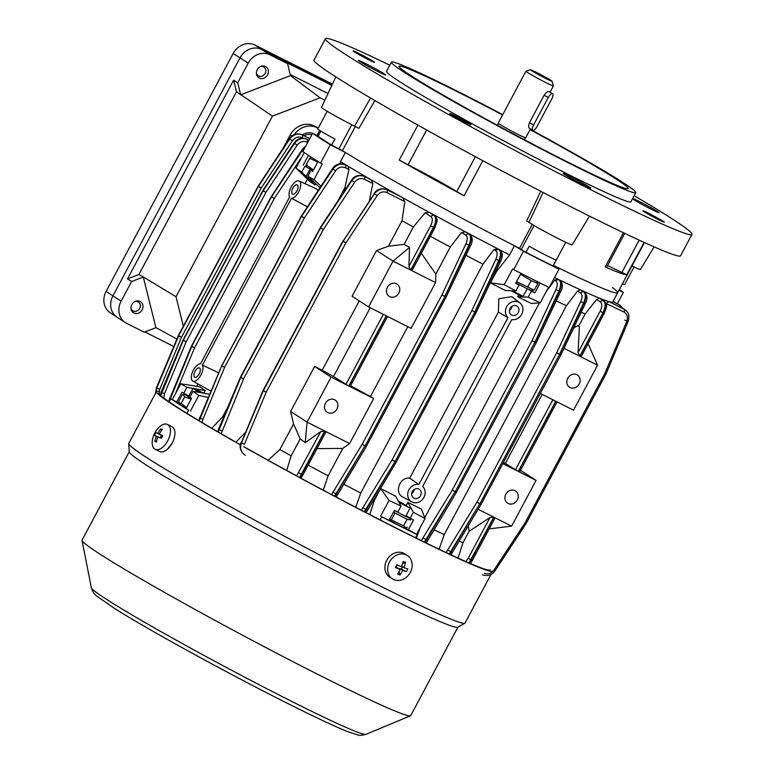 <?xml version="1.0" encoding="UTF-8"?>
<svg xmlns="http://www.w3.org/2000/svg" width="774" height="774" viewBox="0 0 774 774"><rect width="100%" height="100%" fill="white"/><g stroke="black" fill="none" stroke-linecap="round" stroke-linejoin="round"><path stroke-width="1.16" d="M243.781 446.637A187.85 8.398 28.1 0 0 412.31 536.159A187.85 8.398 28.1 0 0 490.3 569.838M167.542 449.152L172.409 442.689M159.115 391.499A190.617 8.524 28.1 0 0 156.445 391.576L128.755 443.454A190.617 8.524 28.1 0 0 128.707 443.696A190.617 8.524 28.1 0 0 215.598 498.388A190.617 8.524 28.1 0 0 385.907 588.84A190.617 8.524 28.1 0 0 464.864 623.196A190.617 8.524 28.1 0 0 465.048 623.022L490.968 574.472M156.445 391.576A190.617 8.524 28.1 0 0 240.404 444.886M243.771 446.782A190.617 8.524 28.1 0 0 413.606 536.962A190.617 8.524 28.1 0 0 492.748 571.144M128.707 443.696L129.268 451.832A186.292 8.33 28.1 0 0 214.185 505.287A186.292 8.33 28.1 0 0 380.624 593.677A186.292 8.33 28.1 0 0 457.792 627.25L464.864 623.196M129.258 451.697L82.063 540.088A186.292 8.33 28.1 0 0 82.025 540.416A186.292 8.33 28.1 0 0 167.552 594.122A186.292 8.33 28.1 0 0 333.381 682.165A186.292 8.33 28.1 0 0 410.472 715.786A186.292 8.33 28.1 0 0 410.723 715.573L457.918 627.182M158.893 392.882A187.85 8.398 28.1 0 0 240.433 444.74M130.932 307.965A5.195 4.586 122.9 0 0 131.628 309.59A5.195 4.586 122.9 0 0 138.246 310.181A5.195 4.586 122.9 0 0 139.572 303.108A5.195 4.586 122.9 0 0 135.16 301.434M389.196 520.147A10.817 0.484 28.1 0 0 400.884 526.33A10.817 0.484 28.1 0 0 404.038 527.655L405.866 527.597L403.612 525.827L389.709 519.18M407.492 527.22L405.866 527.597M394.411 510.385A10.817 0.484 28.1 0 0 406.098 516.568A10.817 0.484 28.1 0 0 409.291 517.825A10.817 0.484 28.1 0 0 406.04 515.707M393.792 511.537L395.011 512.998L407.105 519.296L410.626 519.964L409.291 517.825M395.011 512.998L391.518 519.528M407.105 519.296L403.612 525.827M406.776 505.828L398.833 501.291L406.776 505.828M409.814 507.154L410.094 508.102L399.026 502.403M332.443 84.105L254.985 45.076A17.309 15.277 122.9 0 0 233.177 53.445L106.086 291.459A17.309 15.277 122.9 0 0 110.343 312.87L117.174 317.301A17.309 15.277 -57.1 0 1 112.927 295.881L240.008 57.866A17.309 15.277 -57.1 0 1 261.815 49.497L332.065 84.898L261.815 49.497L254.985 45.076M118.441 318.017A17.309 15.277 -57.1 0 1 117.174 317.301A17.309 15.277 -57.1 0 1 112.927 295.881L240.008 57.866A17.309 15.277 -57.1 0 1 261.815 49.497L270.02 54.809A17.309 15.277 122.9 0 0 248.202 63.178L237.715 82.828L233.613 80.167L236.486 91.709L138.875 274.528L127.507 278.882L233.613 80.167M195.077 371.278A5.195 2.428 -63.3 0 0 194.787 377.238A5.195 2.428 -63.3 0 0 199.179 373.929A5.195 2.428 -63.3 0 0 199.469 367.969A5.195 2.428 -63.3 0 0 195.077 371.278M292.833 188.188A5.195 2.428 -63.3 0 0 292.553 194.158A5.195 2.428 -63.3 0 0 296.935 190.849A5.195 2.428 -63.3 0 0 297.226 184.88A5.195 2.428 -63.3 0 0 292.833 188.188M412.329 491.529A5.195 4.586 122.9 0 0 413.606 497.953A5.195 4.586 122.9 0 0 420.524 495.66A5.195 4.586 122.9 0 0 419.247 489.236A5.195 4.586 122.9 0 0 412.329 491.529M411.71 493.396A5.195 4.586 122.9 0 0 413.693 491.238A5.195 4.586 122.9 0 0 414.313 489.381M510.085 308.449A5.195 4.586 122.9 0 0 511.362 314.873A5.195 4.586 122.9 0 0 518.29 312.58A5.195 4.586 122.9 0 0 517.013 306.156A5.195 4.586 122.9 0 0 510.085 308.449M509.466 310.306A5.195 4.586 122.9 0 0 511.45 308.158A5.195 4.586 122.9 0 0 512.069 306.291M307.423 206.813L291.508 198.25A9.52 4.46 -63.3 0 0 299.325 190.559A9.52 4.46 -63.3 0 0 299.093 180.981A9.52 4.46 -63.3 0 0 291.566 186.311A9.52 4.46 -63.3 0 0 289.592 197.012L200.505 363.867A9.52 4.46 -63.3 0 0 192.823 371.268A9.52 4.46 -63.3 0 0 192.649 380.992A9.52 4.46 -63.3 0 0 192.774 381.069A9.52 4.46 -63.3 0 0 200.36 375.961A9.52 4.46 -63.3 0 0 202.42 365.105L218.462 372.768M209.367 390.27L210.915 390.647M411.952 501.987A9.52 8.408 122.9 0 0 423.31 498.427A9.52 8.408 122.9 0 0 422.672 486.449L511.769 319.594A9.52 8.408 122.9 0 0 521.908 313.886A9.52 8.408 122.9 0 0 519.809 302.837A9.52 8.408 122.9 0 0 507.763 305.062A9.52 8.408 122.9 0 0 507.938 317.669L418.85 484.514A9.52 8.408 122.9 0 0 408.449 490.784A9.52 8.408 122.9 0 0 411.729 501.871A9.52 8.408 122.9 0 0 411.952 501.987M567.729 378.225A7.276 6.415 122.9 0 0 569.519 387.223A7.276 6.415 122.9 0 0 579.204 384.01A7.276 6.415 122.9 0 0 577.423 375.013A7.276 6.415 122.9 0 0 567.729 378.225M505.819 494.18A7.276 6.415 122.9 0 0 507.599 503.168A7.276 6.415 122.9 0 0 517.293 499.956A7.276 6.415 122.9 0 0 515.503 490.968A7.276 6.415 122.9 0 0 505.819 494.18M325.448 403.293A7.276 6.415 122.9 0 0 327.238 412.29A7.276 6.415 122.9 0 0 336.932 409.078A7.276 6.415 122.9 0 0 335.142 400.081A7.276 6.415 122.9 0 0 325.448 403.293M387.358 287.348A7.276 6.415 122.9 0 0 389.148 296.336A7.276 6.415 122.9 0 0 398.842 293.123A7.276 6.415 122.9 0 0 397.052 284.135A7.276 6.415 122.9 0 0 387.358 287.348M617.284 303.766L623.351 292.408A186.979 8.359 28.1 0 0 619.297 289.66M317.998 190.704L316.508 188.914L299.093 180.981M179.645 403.767L170.841 398.745A186.979 8.359 28.1 0 0 178.649 403.951A186.979 8.359 28.1 0 0 188.604 410.249L186.95 413.355M304.056 135.76A10.391 9.172 -57.1 0 1 311.758 134.84M469.179 563.017L471.153 559.97L472.334 560.492L494.557 518.861L493.957 517.245L511.633 526.146L536.072 480.383L518.396 471.472L519.586 471.995L557.028 401.87M579.91 356.282L603.12 312.802L604.301 313.325L581.719 355.624L579.91 356.282L597.576 365.183L573.544 410.201L555.877 401.29L518.396 471.472M573.669 328.002L577.656 325.699A163.604 7.314 28.1 0 0 578.652 326.106L579.387 326.58L578.072 352.538L579.774 356.214L564.014 348.271M542.187 394.401L505.335 463.423L518.261 471.405L555.742 401.222L540.291 393.444M518.261 471.405L502.81 463.626M478.139 509.273L493.822 517.177L489.942 517.593L469.857 530.78L468.996 530.354L468.299 525.788M505.335 463.423A163.604 7.314 -151.9 0 1 503.352 462.61M578.072 352.538L600.16 311.177C602.201 306.804 602.317 303.747 600.498 301.995L596.638 299.538L585.173 313.905L578.652 326.106M585.173 313.905A163.604 7.314 -151.9 0 1 581.168 312.251M407.782 326.676L370.485 396.52A163.604 7.314 -151.9 0 1 350.535 385.791M333.526 376.512A163.604 7.314 -151.9 0 1 322.187 370.262L314.631 366.441L331.108 377.102L348.784 386.013L333.526 376.512L370.233 307.752M359.242 300.873L322.187 370.262M299.761 477.548L301.667 474.568L302.847 475.091L325.438 432.792L324.887 431.089L349.625 443.56L373.658 398.542L348.919 386.081L350.1 386.603L387.542 316.479M349.625 443.56L342.766 448.427L328.128 475.855A163.604 7.314 -151.9 0 1 308.168 465.126M342.766 448.427L317.001 448.601M290.598 411.449L307.075 422.12L324.751 431.021L320.765 431.602L305.275 442.622L300.206 438.897L291.159 455.847A163.604 7.314 -151.9 0 1 279.83 449.597L293.539 423.91L290.598 411.449L314.631 366.441M300.206 438.897L293.539 423.91M291.159 455.847L286.709 470.447M304.25 152.565L295.968 168.055L309.416 181.048A163.604 7.314 28.1 0 0 315.066 184.918L309.697 179.791M320.987 186.157L313.963 179.703L322.352 163.991L320.581 163.082A186.979 8.359 28.1 0 1 302.818 151.578L312.59 133.273A186.979 8.359 28.1 0 0 330.353 144.777L345.378 152.488L340.492 161.64L340.028 163.798M318.24 136.06L312.59 133.273M320.581 163.082L330.353 144.777M312.87 171.141L311.061 170.232L307.888 176.172L313.963 179.703M319.962 187.705L307.888 176.172M295.968 168.055L301.734 172.186L304.908 166.246L307.462 167.532M301.734 172.186L306.165 176.424M315.734 183.67L315.066 184.918M318.017 161.485L312.764 171.335L311.061 170.232M304.908 166.246L306.756 166.932M303.205 165.143L308.429 155.361M523.456 251.308L513.675 269.623L512.62 268.965L504.222 284.677L490.464 282.887L496.656 271.297L509.592 254.936L514.478 245.784L523.456 251.308A186.979 8.359 28.1 0 0 558.983 269.207L553.903 265.646A169.67 7.585 -151.9 0 0 617.642 292.756L612.756 301.908A169.67 7.585 -151.9 0 1 612.698 301.986A169.67 7.585 -151.9 0 1 609.361 301.725L609.39 301.734A169.67 7.585 -151.9 0 1 608.935 301.608A169.67 7.585 -151.9 0 1 599.976 298.387L604.301 301.202A2.428 2.177 -56.7 0 0 604.107 301.096L599.976 298.387A169.67 7.585 -151.9 0 1 599.269 298.096A169.67 7.585 -151.9 0 1 581.429 290.289L584.776 292.475A2.428 2.177 123.3 0 0 584.593 292.369L581.429 290.289A169.67 7.585 -151.9 0 1 580.452 289.834A169.67 7.585 -151.9 0 1 558.915 279.637L560.212 280.478A2.428 2.187 123.4 0 0 560.018 280.362L558.915 279.637A169.67 7.585 -151.9 0 1 557.822 279.104A169.67 7.585 -151.9 0 1 554.552 277.508M548.553 287.193L540.213 302.808L531.264 303.447A163.604 7.314 28.1 0 1 517.748 296.742L528.207 297.139L540.213 302.808M513.675 269.623A186.979 8.359 28.1 0 0 549.201 287.522L558.983 269.207M528.526 289.35L531.38 291.198L528.207 297.139M518.677 295.01L517.748 296.742M504.222 284.677L515.91 290.947L519.083 285.006L515.861 282.916M515.91 290.947L505.451 290.55A163.604 7.314 28.1 0 1 490.464 282.887M519.083 285.006L515.668 283.284L520.979 273.348M530.645 290.231L534.795 292.92L531.38 291.198M540.097 282.994L534.795 292.92M319.091 134.453A169.67 7.585 -151.9 0 1 318.308 132.925A169.67 7.585 28.1 0 0 319.091 134.453M496.656 271.297A163.604 7.314 -151.9 0 1 495.96 270.939M509.592 254.936A169.67 7.585 -151.9 0 1 498.969 249.451L500.13 250.205A2.428 2.187 123.5 0 0 499.936 250.089L498.969 249.451A169.67 7.585 -151.9 0 1 497.595 248.735A169.67 7.585 -151.9 0 1 467.012 232.674A169.67 7.585 -151.9 0 1 465.416 231.832A169.67 7.585 -151.9 0 1 431.108 213.363A169.67 7.585 -151.9 0 1 429.425 212.444A169.67 7.585 -151.9 0 1 402.577 197.631A169.67 7.585 -151.9 0 1 400.816 196.654A169.67 7.585 -151.9 0 1 371.394 179.955A169.67 7.585 -151.9 0 1 370.146 179.239A169.67 7.585 -151.9 0 1 348.068 166.236A169.67 7.585 -151.9 0 1 347.168 165.694A169.67 7.585 -151.9 0 1 340.492 161.64M514.478 245.784A169.67 7.585 -151.9 0 1 345.378 152.488M209.406 394.208L193.007 391.315L189.833 397.256L191.546 398.358L186.166 408.43L188.604 410.249M170.841 398.745L169.167 401.89M307.433 179.133L305.004 183.67M198.047 383.991L196.828 386.274M203.843 393.231L205.255 390.58A163.604 7.314 -151.9 0 1 199.605 386.71L180.777 383.788L186.863 387.329L193.123 388.442M404.531 527.636L417.234 534.679A186.979 8.359 28.1 0 1 381.708 516.78L389.07 520.37L394.45 510.308L397.865 512.03L401.038 506.09L395.64 496.211A163.604 7.314 -151.9 0 1 380.653 488.558L374.461 500.149A163.604 7.314 -151.9 0 1 373.832 499.83M417.234 534.679L415.58 537.775M381.708 516.78L380.053 519.867M406.495 505.103L407.937 502.413L413.335 512.282L410.162 518.222L406.098 515.59M413.335 512.282L425.023 518.541L421.453 509.108A163.604 7.314 -151.9 0 1 407.937 502.413M539.488 302.866L424.733 517.787M519.809 302.837L511.72 296.694L498.872 298.687L498.35 312.125L409.698 478.148C399.577 476.532 393.869 493.212 403.051 497.121M420.127 527.713L416.383 538.172M374.461 500.149L369.749 514.565M618.977 290.25L623.351 292.408M626.795 321.394L628.024 321.694L606.129 373.687L604.9 373.387L626.795 321.394C628.178 317.214 627.24 314.089 623.96 312.009L606.032 303.505M606.381 303.176L608.935 301.608L624.86 309.658L609.361 301.725L623.747 309A2.428 1.074 -63.2 0 0 623.699 308.981M554.687 280.227L557.822 279.104L558.973 279.84C561.16 281.833 561.15 285.49 558.934 290.801L534.96 342.089L532.019 340.763L555.993 289.476C557.686 285.403 557.677 282.587 555.964 281.039L554.687 280.227L546.173 291.643M493.967 249.547L497.595 248.735L498.882 249.557C501.059 251.56 501.049 255.207 498.833 260.519L474.839 311.796L471.898 310.471L495.892 259.193C497.576 255.11 497.576 252.305 495.873 250.757L493.967 249.547L482.957 264.205A163.604 7.314 -151.9 0 1 465.987 255.314M467.012 232.674L470.05 234.667A2.428 2.177 123.4 0 0 469.857 234.551L467.012 232.674M482.957 264.205L360.761 493.057A163.604 7.314 -151.9 0 1 343.869 484.205M360.761 493.057L355.721 507.289M577.539 291.101L580.452 289.834L583.731 291.933C585.899 293.917 585.87 297.564 583.654 302.876L559.641 354.144L556.69 352.809L580.703 301.541C582.396 297.468 582.406 294.662 580.713 293.123L577.539 291.101L566.452 305.711A163.604 7.314 -151.9 0 1 556.206 300.922M566.452 305.711L444.257 534.563A163.604 7.314 -151.9 0 1 434.108 529.822M444.257 534.563L439.139 549.24M345.359 167.716A2.428 1.045 -63.1 0 0 345.62 164.997L345.098 164.659A2.428 1.219 -63.4 0 0 345.04 164.63L345.098 164.659C340.367 162.859 336.235 164.252 332.694 168.838L301.347 216.062L332.452 168.684L332.965 169.013C336.535 164.446 340.753 163.111 345.62 164.997L348.068 166.236L348.958 169.535L345.359 167.716C341.615 166.255 338.364 167.271 335.626 170.773L304.337 218.016L301.667 216.256L332.965 169.013L335.626 170.773M345.92 188.653A163.604 7.314 -151.9 0 1 344.817 187.985L348.958 169.535M364.302 179.21A2.428 1.064 116.8 0 0 364.544 176.491L364.119 176.211A2.428 1.209 -63.4 0 0 364.061 176.182L364.119 176.211C359.378 174.402 355.237 175.795 351.696 180.371L320.33 227.585L351.454 180.226L351.918 180.516C355.479 175.95 359.687 174.605 364.544 176.491L371.394 179.955L372.826 183.525L364.302 179.21C360.568 177.759 357.327 178.784 354.598 182.287L323.319 229.549L243.597 378.844L221.19 433.73M344.817 187.985L338.141 200.476M227.866 407.018L222.612 416.847A163.604 7.314 -151.9 0 0 223.502 417.37M211.815 428.274L222.612 416.847M461.527 232.471L465.416 231.832L469.005 234.125C471.153 236.109 471.124 239.747 468.899 245.058L444.866 296.316L441.915 294.981L465.948 243.723C467.641 239.65 467.651 236.844 465.987 235.315L461.527 232.471L450.323 247.003A163.604 7.314 -151.9 0 1 430.373 236.273M431.108 213.363L434.891 215.84A2.428 2.187 -56.6 0 0 434.688 215.733L431.108 213.363M421.308 253.243L435.83 274.131L435.569 282.587L410.83 270.126L412.6 269.555L434.824 227.933C437.242 220.135 438.558 220.764 434.891 215.84M450.323 247.003L435.83 274.131M328.128 475.855L323.251 490.165M596.638 299.538L599.269 298.096L603.517 300.796C605.829 303.06 605.655 307.036 602.985 312.735L579.774 356.214M469.47 530.587L462.968 542.758A163.604 7.314 -151.9 0 1 459.137 541.171M462.968 542.758L458.034 558.073M386.836 192.523A2.428 1.084 116.8 0 0 387.068 189.794L386.748 189.591A2.428 1.19 -63.3 0 0 386.7 189.562L400.816 196.654L386.748 189.591C381.998 187.772 377.847 189.156 374.306 193.732L343.163 241.082L374.461 193.829C378.022 189.262 382.23 187.918 387.068 189.794L402.577 197.631L404.821 201.617L386.836 192.523C383.12 191.081 379.889 192.107 377.161 195.609L345.901 242.891L266.188 392.186L244.4 444.247L241.469 442.912L263.257 390.851L266.188 392.186L263.363 390.618L343.076 241.324L263.363 390.618A2.428 2.138 122.9 0 0 263.257 390.851L241.469 442.912C239.679 448.378 240.956 452.49 245.319 455.257M369.392 200.679L372.826 183.525M402.025 220.735L388.413 246.248L404.086 244.352L409.523 247.38L408.924 266.498L430.663 225.776C432.714 221.403 432.85 218.355 431.079 216.623L425.09 212.792L413.355 226.995A163.604 7.314 -151.9 0 1 402.025 220.735L404.821 201.617M425.09 212.792L429.425 212.444L434.098 215.433C436.381 217.668 436.178 221.645 433.508 227.333L410.694 270.058L393.028 261.157L368.588 306.92L386.255 315.831L348.784 386.013M413.355 226.995L404.086 244.352M235.886 442.157L245.281 432.666M268.143 460.249L279.83 449.597M612.544 287.599A169.67 7.585 -151.9 0 1 617.642 292.756L644.442 242.562M348.919 386.081L386.39 315.898L411.129 328.36L435.569 282.587M305.275 442.622L307.075 422.12L331.108 377.102M409.523 247.38L393.028 261.157L376.541 250.486L352.102 296.258L368.588 306.92M376.541 250.486L388.413 246.248M373.658 398.542L370.485 396.52M324.751 431.021L299.606 477.461M493.822 517.177L469.005 562.95M449.704 554.232L479.687 503.884L449.23 554.02M424.955 542.39L455.006 491.829L424.384 542.11M364.893 512.059L395.04 461.614L364.322 511.759M334.978 496.386L364.912 446.056L334.523 496.144M320.33 227.585A2.428 2.428 0 0 0 320.223 227.779L240.501 377.073A2.428 2.428 0 0 0 240.414 377.267L217.978 431.873M218.21 432.008L240.685 377.519L243.597 378.844L240.791 377.286L320.504 227.991L240.791 377.286A2.428 2.138 122.9 0 0 240.685 377.519L240.617 377.48A2.428 2.138 122.9 0 1 240.733 377.248L240.501 377.073M199.218 420.814L221.635 365.947L198.928 420.64M168.606 401.503L191.372 346.288L168.819 401.648M169.109 401.851L191.662 346.539L194.555 347.855L175.185 394.276M160.75 395.533L183.303 340.367L160.518 395.33M155.593 393.192L156.396 387.764L178.291 335.771L156.609 387.968L155.738 392.911M155.903 392.602L156.774 388.074L178.552 336.003L181.474 337.338L159.696 389.399L159.115 393.773M410.83 270.126L433.643 227.411C436.343 221.722 436.691 217.833 434.688 215.733L434.098 215.433A2.428 2.099 122.6 0 0 431.079 216.623M600.16 311.177L603.12 312.802C605.819 307.123 606.148 303.214 604.107 301.096L603.517 300.796A2.428 2.09 122.5 0 0 600.498 301.995M303.021 138.14L302.141 137.695A2.428 1.074 116.8 0 0 302.373 134.957L302.063 134.763A2.428 1.18 -63.3 0 0 302.015 134.734L309.745 138.614L302.063 134.763C297.303 132.935 293.153 134.318 289.611 138.894L258.458 186.234L289.766 138.991C293.327 134.424 297.535 133.08 302.373 134.957L309.716 138.672M307.694 142.455L306.93 142.077C303.195 140.616 299.954 141.642 297.216 145.135L265.927 192.397L263.257 190.627L294.546 143.374C298.106 138.807 302.324 137.462 307.181 139.349L308.884 140.22M306.93 142.077A2.428 1.055 -63.1 0 0 307.181 139.349L306.756 139.078A2.428 1.2 -63.4 0 0 306.697 139.049L306.756 139.078C302.015 137.269 297.874 138.652 294.323 143.229L262.957 190.433A2.428 2.428 0 0 0 262.841 190.627L183.128 339.921A2.428 2.428 0 0 0 183.032 340.115L183.245 340.328A2.428 2.138 -57.1 0 1 183.351 340.096L263.131 190.839L183.128 339.921M305.672 146.247L302.653 149.382L271.539 196.751L302.915 149.556L305.295 146.944M331.543 494.576L362.203 444.276L365.038 445.834A2.428 1.132 -63.3 0 1 364.912 446.056L362.203 444.276L441.915 294.981L444.76 296.548A2.428 1.132 -63.3 0 0 444.866 296.316L444.992 296.384A2.428 1.132 -63.3 0 1 444.886 296.606L365.164 445.901L444.886 296.606L446.066 297.129A2.428 2.428 0 0 0 446.114 297.032L444.992 296.384L469.344 245.281C471.598 239.988 471.772 236.418 469.857 234.551L469.005 234.125A2.428 2.099 122.6 0 0 465.987 235.315M361.323 510.201L392.176 459.766L395.011 461.323A2.428 1.132 -63.3 0 1 394.885 461.536L392.176 459.766L471.898 310.471L474.723 312.028A2.428 1.132 -63.3 0 0 474.839 311.796L474.994 311.874A2.428 1.132 -63.3 0 1 474.878 312.106L395.166 461.401L474.878 312.106L476.058 312.628A2.428 2.428 0 0 0 476.107 312.532L474.994 311.874L499.365 260.79C501.639 255.507 501.823 251.937 499.936 250.089L498.882 249.557A2.428 2.09 122.5 0 0 495.873 250.757M560.212 280.478C562.95 283.516 563.075 287.27 560.589 291.73L536.227 342.814L535.105 342.166L559.476 291.072C561.74 285.79 561.924 282.22 560.018 280.362L558.973 279.84A2.428 2.09 122.5 0 0 555.964 281.039M584.776 292.475C587.543 295.562 587.689 299.315 585.212 303.747L560.889 354.86L559.766 354.211L584.089 303.098C586.353 297.816 586.518 294.236 584.593 292.369L583.731 291.933A2.428 2.099 122.5 0 0 580.713 293.123M624.705 309.561L623.747 309A2.428 1.074 -63.2 0 1 623.796 309.029L624.105 309.232A2.428 1.18 116.7 0 1 623.96 312.009M619.964 305.217L612.931 301.57M612.892 301.647L619.761 305.072M409.698 478.148L418.85 484.514M507.938 317.669L498.35 312.125M291.508 198.25L202.42 365.105M425.023 518.541L416.635 534.263M380.644 516.132L389.032 500.41L380.653 488.558M410.162 518.222L413.577 519.944L408.198 530.016M389.032 500.41L401.038 506.09M208.071 397.391L198.773 395.437L190.385 411.158M172.389 399.51L180.777 383.788M188.962 395.93L183.69 393.269L186.863 387.329M195.454 388.848L205.255 390.58M176.607 402.238L181.977 392.166L183.69 393.269M193.007 391.315L198.773 395.437M408.924 266.498L410.694 270.058M446.066 297.129L366.344 446.424L365.164 445.901A2.428 1.132 -63.3 0 1 365.038 446.124L366.266 446.414M476.058 312.628L396.346 461.923L395.166 461.401A2.428 1.132 -63.3 0 1 395.04 461.614L396.269 461.914M421.317 540.6L452.297 490.058L455.122 491.616A2.428 1.132 -63.3 0 1 455.006 491.829L452.297 490.058L532.019 340.763L534.844 342.321A2.428 1.132 -63.3 0 0 534.96 342.089L535.105 342.166A2.428 1.132 -63.3 0 1 534.998 342.398L536.179 342.921L456.457 492.216L455.276 491.693L534.844 342.321L455.276 491.693A2.428 1.132 -63.3 0 1 455.151 491.906L456.389 492.196M446.143 552.568L476.978 502.103L479.812 503.671A2.428 1.132 -63.3 0 1 479.687 503.884L476.978 502.103L556.69 352.809L559.525 354.376A2.428 1.132 -63.3 0 0 559.641 354.144L559.766 354.211A2.428 1.132 -63.3 0 1 559.65 354.434L560.831 354.956L481.118 504.251L479.938 503.729L559.525 354.376L479.938 503.729A2.428 1.132 -63.3 0 1 479.812 503.951L481.041 504.242M484.495 573.205C488.133 574.598 491.316 573.534 494.035 570.022L525.188 522.682L526.214 523.369A2.428 2.428 0 0 0 526.32 523.185L525.188 522.682L604.9 373.387L606.042 373.89L526.32 523.185M320.223 227.779L320.446 227.953A2.428 2.138 122.9 0 1 320.571 227.74L323.319 229.549L320.504 227.991A2.428 2.138 122.9 0 1 320.639 227.779L351.918 180.516L354.598 182.287M262.996 390.618L263.208 390.822A2.428 2.138 122.9 0 1 263.315 390.589L263.092 390.415A2.428 2.428 0 0 0 262.996 390.618L241.304 442.805M342.921 240.927A2.428 2.428 0 0 0 342.805 241.12L343.027 241.294A2.428 2.138 122.9 0 1 343.163 241.082L345.901 242.891L343.076 241.324A2.428 2.138 122.9 0 1 343.211 241.111L374.461 193.829L377.161 195.609M301.347 216.062A2.428 2.428 0 0 0 301.241 216.246L301.463 216.43A2.428 2.138 -57.1 0 1 301.589 216.207L301.667 216.256A2.428 2.138 -57.1 0 0 301.541 216.478L304.337 218.016L224.615 367.311L221.828 365.773L301.463 216.43L221.828 365.773A2.428 2.138 -57.1 0 0 221.712 365.996L224.615 367.311L202.875 419.402L202.217 422.604M301.241 216.246L221.751 365.725A2.428 2.138 -57.1 0 0 221.635 365.947L198.715 420.514M271.539 196.751L271.297 196.596A2.428 2.428 0 0 0 271.181 196.79L191.691 346.259L271.413 196.964A2.428 2.138 122.9 0 1 271.539 196.751M302.17 156.454L274.277 198.56L271.481 197.022A2.428 2.138 122.9 0 1 271.616 196.799L274.277 198.56L194.555 347.855L191.768 346.307A2.428 2.138 122.9 0 0 191.662 346.539L191.584 346.491A2.428 2.138 122.9 0 1 191.691 346.259L191.468 346.084A2.428 2.428 0 0 0 191.372 346.288M262.841 190.627L263.063 190.801A2.428 2.138 -57.1 0 1 263.199 190.588L263.257 190.627A2.428 2.138 -57.1 0 0 263.131 190.839L265.927 192.397L186.215 341.682L183.409 340.134A2.428 2.138 -57.1 0 0 183.303 340.367L186.215 341.682L164.456 393.773L163.875 398.088M258.458 186.234L258.216 186.089A2.428 2.428 0 0 0 258.1 186.273L178.61 335.752L258.322 186.457A2.428 2.138 122.9 0 1 258.458 186.234M302.141 137.695C298.416 136.243 295.194 137.269 292.456 140.771L261.196 188.043L258.371 186.486A2.428 2.138 122.9 0 1 258.506 186.263L261.196 188.043L181.474 337.338L178.659 335.781A2.428 2.138 122.9 0 0 178.552 336.003L178.504 335.974A2.428 2.138 122.9 0 1 178.61 335.752L178.388 335.568A2.428 2.428 0 0 0 178.291 335.771M520.496 470.292L536.072 480.383M577.656 325.699L579.387 326.58M489.226 528.855L511.633 526.146M597.576 365.183L588.046 343.762M515.948 282.752A10.817 0.484 28.1 0 0 525.565 287.909A10.817 0.484 28.1 0 0 530.8 290.26L534.079 290.153L516.597 281.649M520.438 274.344L531.167 280.565L537.978 283.603L534.079 290.153M537.978 283.603L536.537 281.204M531.167 280.565L527.684 287.106M305.972 165.675L306.814 167.02A10.817 0.484 28.1 0 0 307.8 167.764A10.817 0.484 28.1 0 0 313.044 170.822M313.489 169.98L306.165 164.881L306.901 164.572M310.393 158.031L309.648 158.351L317.727 162.037M309.648 158.351L306.165 164.881M359.001 53.503A12.123 0.542 28.1 0 0 353.089 50.891A12.123 0.542 28.1 0 0 368.559 59.695A12.123 0.542 28.1 0 0 374.471 62.307A12.123 0.542 28.1 0 0 359.001 53.503M455.605 116.052A12.123 0.542 28.1 0 0 449.704 113.439A12.123 0.542 28.1 0 0 465.174 122.244A12.123 0.542 28.1 0 0 471.085 124.856A12.123 0.542 28.1 0 0 455.605 116.052M365.918 63.729A15.586 0.697 28.1 0 0 358.323 60.372A15.586 0.697 28.1 0 0 378.215 71.692A15.586 0.697 28.1 0 0 385.81 75.049A15.586 0.697 28.1 0 0 365.918 63.729M648.844 213.421A12.123 0.542 28.1 0 0 642.942 210.809A12.123 0.542 28.1 0 0 658.413 219.613A12.123 0.542 28.1 0 0 664.324 222.225A12.123 0.542 28.1 0 0 648.844 213.421M570.873 176.801A15.586 0.697 28.1 0 0 563.279 173.444A15.586 0.697 28.1 0 0 583.17 184.763A15.586 0.697 28.1 0 0 590.765 188.121A15.586 0.697 28.1 0 0 570.873 176.801M632.474 198.821A15.586 0.697 28.1 0 0 651.495 209.386A15.586 0.697 28.1 0 0 659.09 212.744A15.586 0.697 28.1 0 0 639.198 201.424A15.586 0.697 28.1 0 0 632.716 198.367M502.568 114.978A129.848 5.805 28.1 0 0 462.359 94.225A129.848 5.805 28.1 0 0 399.055 66.245A129.848 5.805 28.1 0 0 564.827 160.576A129.848 5.805 28.1 0 0 628.14 188.556A129.848 5.805 28.1 0 0 530.055 129.655M502.752 114.629A138.507 6.192 28.1 0 0 458.943 92.019A138.507 6.192 28.1 0 0 391.412 62.162L386.526 71.314A138.507 6.192 28.1 0 0 563.356 171.934A138.507 6.192 28.1 0 0 630.887 201.791L635.773 192.639A138.507 6.192 28.1 0 0 530.238 129.316M391.412 62.162A138.507 6.192 28.1 0 0 568.242 162.782A138.507 6.192 28.1 0 0 635.773 192.639M389.786 65.21A207.751 9.288 28.1 0 0 325.438 38.7L314.031 60.062A207.751 9.288 28.1 0 0 579.281 210.992A207.751 9.288 28.1 0 0 680.569 255.768L691.975 234.406A207.751 9.288 28.1 0 0 634.148 195.687M325.438 38.7A207.751 9.288 28.1 0 0 590.678 189.63A207.751 9.288 28.1 0 0 691.975 234.406M565.755 242.32L556.342 259.938A19.04 0.851 -151.9 0 1 556.342 259.938A19.04 0.851 -151.9 0 1 547.063 255.836A19.04 0.851 -151.9 0 1 529.203 246.219L525.952 252.324A19.04 0.851 28.1 0 1 521.26 249.499L534.06 225.505M553.41 265.405A169.67 7.585 28.1 0 0 617.642 292.756M556.312 259.958L553.091 265.995A182.132 8.146 -151.9 0 1 525.952 252.324M320.862 131.135L318.085 136.34A182.132 8.146 -151.9 0 0 331.649 145.125A19.04 0.851 28.1 0 0 338.848 148.86L342.427 150.659A169.67 7.585 28.1 0 0 519.47 248.338L521.26 249.499M634.08 266.943L624.676 284.551A19.04 0.851 -151.9 0 1 622.412 283.816M331.649 145.125L334.91 139.02A19.04 0.851 -151.9 0 1 317.795 128.919L327.199 111.301M532.231 224.431L519.47 248.338M540.726 191.275L526.746 220.967L528.894 222.361L543.096 192.503M482.812 160.692L464.061 195.803A169.67 7.585 -151.9 0 1 399.239 160.034L417.892 125.107M335.819 76.897L321.529 107.392A25.89 1.161 -151.9 0 0 354.579 126.191L358.884 128.358L374.887 100.562M342.427 150.659L355.295 126.559M644.094 242.397L626.834 274.712A169.67 7.585 -151.9 0 1 605.22 266.933L623.476 232.751M589.498 216.11L572.15 244.855A25.89 1.161 -151.9 0 1 554.281 236.573A25.89 1.161 -151.9 0 1 528.894 222.361M654.107 246.887L640.485 269.468A25.89 1.161 -151.9 0 1 631.971 265.927M426.629 129.993L408.062 164.765A41.554 1.858 -151.9 0 1 456.747 191.623L475.391 156.696M408.062 164.765L399.239 160.034M464.061 195.803L456.747 191.623M607.532 265.617A41.554 1.858 -151.9 0 1 621.89 272.506L639.169 240.133M624.753 233.361L606.584 267.388L605.22 266.933M626.834 274.712L621.89 272.506M186.602 407.608L181.222 403.409L179.171 403.012L180.052 404.415A10.817 0.484 28.1 0 0 182.451 406.031A10.817 0.484 28.1 0 0 186.282 408.217M188.866 396.104A10.817 0.484 28.1 0 0 185.296 394.585A10.817 0.484 28.1 0 0 187.666 396.269A10.817 0.484 28.1 0 0 191.497 398.455M179.171 403.012L178.726 401.377L182.219 394.846L183.128 394.653L184.715 396.868L191.11 399.171M184.715 396.868L181.222 403.409M203.543 393.173L193.877 388.209L202.198 392.94M199.779 392.505L192.939 388.49L188.517 396.762M407.259 555.451L404.502 553.729A13.855 11.61 122 0 0 402.741 552.859A13.855 11.61 122 0 0 386.729 560.318A13.855 11.61 122 0 0 389.806 577.211L392.563 578.933A13.855 11.61 122 0 0 394.324 579.803A13.855 11.61 122 0 0 410.859 571.289A13.855 11.61 122 0 0 407.259 555.451A13.855 11.61 122 0 0 405.499 554.581A13.855 11.61 122 0 0 388.974 563.095A13.855 11.61 122 0 0 392.563 578.933M396.704 564.797A22.02 1.006 113.6 0 1 396.094 566.191A22.02 1.006 113.6 0 1 395.475 567.574A22.456 2.061 23.9 0 0 400.245 569.48A22.456 12.065 110.5 0 1 397.575 574.115A22.02 10.981 42 0 0 399.984 575.014A22.456 12.065 -69.5 0 0 402.654 570.38A22.456 2.061 23.9 0 0 406.456 571.676A22.02 19.476 -76.2 0 0 407.114 570.312A22.02 19.476 -76.2 0 0 407.685 568.909A22.456 2.061 -156.1 0 1 403.883 567.603A22.456 12.065 -69.5 0 0 405.586 562.359A22.02 7.479 -172.8 0 0 403.177 561.46A22.456 12.065 110.5 0 1 401.474 566.703A22.456 2.061 -156.1 0 1 396.704 564.797M401.667 566.22L403.883 567.603M402.548 566.771L401.474 569.19L406.456 571.676M401.474 569.19L399.665 568.503L402.654 570.38M399.055 571.734L399.984 575.014M395.717 567.032L400.245 569.48M402.654 563.356L405.586 562.359M131.783 304.627A6.56 5.795 -57.1 0 1 140.684 301.831A6.56 5.795 -57.1 0 1 142.145 309.842A6.56 5.795 -57.1 0 1 133.563 312.841A6.56 5.795 -57.1 0 1 131.783 304.627M257.239 69.67A6.56 5.795 -57.1 0 1 266.14 66.874A6.56 5.795 -57.1 0 1 267.601 74.885A6.56 5.795 -57.1 0 1 259.019 77.884A6.56 5.795 -57.1 0 1 257.239 69.67M183.361 326.251L176.008 296.742L272.438 116.129L320.107 97.834L324.887 100.233M318.298 127.981L314.128 125.881A19.04 16.805 122.9 0 0 290.134 135.092L283.12 148.231M320.107 97.834L290.434 75.591L287.609 63.671L283.516 61.02L331.843 85.372M290.318 74.536L328.021 93.528M237.715 82.828L240.704 94.825L290.434 75.591M240.704 94.825L236.486 91.709M138.875 274.528L143.432 277.005L131.609 281.543L121.121 301.183A17.309 15.277 122.9 0 0 125.378 322.603A17.309 15.277 122.9 0 0 126.636 323.329L144.235 332.191L156.048 327.663M176.008 296.742L143.432 277.005M272.438 116.129L240.801 94.641M173.773 346.491L144.893 331.94M176.907 339.041L155.884 327.576L143.325 277.189M131.609 281.543L127.507 278.882M287.609 63.671L270.02 54.809M318.124 128.291L316.866 127.652A19.04 16.805 122.9 0 0 294.255 134.608M315.328 134.628L313.605 133.757A12.123 10.701 122.9 0 0 313.015 133.486M312.58 133.312A12.123 10.701 122.9 0 0 302.441 134.947M256.387 73.008A5.195 4.586 122.9 0 0 257.084 74.633A5.195 4.586 122.9 0 0 263.702 75.223A5.195 4.586 122.9 0 0 265.027 68.151A5.195 4.586 122.9 0 0 260.615 66.477M310.064 169.129L306.001 176.753L312.454 180.536M314.157 182.161L306.281 177.681L306.001 176.753M552.462 93.625A5.195 1.887 119.1 0 0 548.253 97.495L533.586 124.962A5.195 1.887 119.1 0 0 532.831 130.196A5.195 1.887 119.1 0 0 537.127 126.365L551.794 98.898A5.195 1.887 119.1 0 0 552.549 93.664A5.195 1.887 119.1 0 0 552.462 93.625M552.549 93.664L549.085 91.738C547.624 91.448 545.98 92.609 544.141 95.212L529.474 122.679C528.342 125.64 528.361 127.526 529.532 128.358L532.831 130.196M497.595 125.398L498.214 123.124A15.586 0.697 28.1 0 0 498.214 123.124A15.586 0.697 28.1 0 0 509.157 129.732A15.586 0.697 28.1 0 0 524.646 137.511A15.586 0.697 28.1 0 0 525.701 137.801A15.586 0.697 28.1 0 0 525.71 137.791L530.471 128.881M551.156 81.018A12.123 0.542 28.1 0 0 551.988 81.212A12.123 0.542 28.1 0 0 543.29 75.987A12.123 0.542 28.1 0 0 531.428 70.037A12.123 0.542 28.1 0 0 530.625 69.805A12.123 0.542 28.1 0 0 538.82 74.807A12.123 0.542 28.1 0 0 551.156 81.018M530.625 69.805L525.943 71.218A15.586 0.697 28.1 0 0 525.914 71.237A15.586 0.697 28.1 0 0 536.788 77.826A15.586 0.697 28.1 0 0 552.346 85.633A15.586 0.697 28.1 0 0 553.41 85.914A15.586 0.697 28.1 0 0 553.41 85.885L551.988 81.212M512.378 290.811L523.156 296.345L522.218 296.626L511.237 290.763M523.156 296.345L527.229 288.731M159.415 451.358A13.855 7.517 -63.6 0 0 159.638 451.484A13.855 7.517 -63.6 0 0 159.87 451.59A13.855 7.517 -63.6 0 0 172.641 442.215A13.855 7.517 -63.6 0 0 171.973 426.677A13.855 7.517 -63.6 0 0 171.741 426.571M168.258 439.777A13.855 7.517 -63.6 0 0 167.484 424.452A13.855 7.517 -63.6 0 0 167.252 424.346A13.855 7.517 -63.6 0 0 159.192 427.132A22.504 22.504 0 0 0 152.285 441.025A13.855 7.517 -63.6 0 0 155.148 449.249A13.855 7.517 -63.6 0 0 155.381 449.355A13.855 7.517 -63.6 0 0 168.258 439.777M155.768 432.656A22.02 21.982 86.1 0 0 154.461 435.404A22.456 0.639 25.4 0 1 156.396 436.159A22.456 18.847 112.9 0 0 154.858 441.451A22.02 5.437 -0.3 0 0 156.387 442.099A22.456 18.847 -67.1 0 1 157.925 436.807A22.456 0.639 25.4 0 1 161.437 438.345A22.02 10.023 -65.5 0 1 162.066 436.952A22.02 10.023 -65.5 0 1 162.733 435.588A22.456 0.639 -154.6 0 0 159.231 434.05A22.456 18.847 -67.1 0 1 162.347 429.541A22.02 6.521 -128.5 0 0 160.818 428.902A22.456 18.847 112.9 0 0 157.703 433.411A22.456 0.639 -154.6 0 0 155.768 432.656L162.569 435.83L157.703 433.411M162.656 435.752L159.231 434.05M156.561 441.199L154.858 441.451M157.886 436.904L156.396 436.159M160.247 437.813L161.418 435.346M161.65 430.383L160.818 428.902M365.938 734.381C361.371 735.445 358.807 735.658 358.227 735.039L348.348 731.894C337.106 727.454 319.604 719.327 295.842 707.533C236.592 678.217 149.043 630.375 114.281 608.267L96.673 596.038C94.38 594.529 92.599 591.771 91.342 587.766A155.748 6.966 28.1 0 0 162.84 632.668A155.748 6.966 28.1 0 0 301.492 706.285A155.748 6.966 28.1 0 0 365.938 734.381L410.472 715.786M248.202 63.178L233.177 53.445M121.121 301.183L106.086 291.459M465.842 561.566L468.183 558.344L471.153 559.97L493.957 517.245M515.436 469.847L552.849 399.771M345.939 384.446L383.362 314.37M296.655 475.865L320.765 431.602M298.696 472.933L301.667 474.568L324.887 431.089M434.824 227.933L430.663 225.776M468.183 558.344L489.942 517.593M619.626 306.91A2.428 1.2 116.6 0 0 619.413 304.908L618.987 304.637A2.428 1.055 -63.1 0 0 618.939 304.608A2.428 1.055 -63.1 0 0 618.89 304.588M169.438 398.252L170.686 399.045M156.396 387.764L159.696 389.399M183.032 340.115L161.118 392.099L164.456 393.773M199.489 417.708L202.875 419.402M217.755 431.737L218.491 429.241L221.838 430.915M333.188 492.351L337.599 494.76L336.061 496.966M363.132 507.821L367.631 510.269L365.976 512.62M423.243 538.104L427.732 540.552L426.068 542.932M447.952 550.179L452.345 552.578L450.836 554.764M585.212 303.747L580.703 301.541M560.589 291.73L555.993 289.476M500.13 250.205C502.848 253.233 502.974 256.978 500.488 261.448L495.892 259.193M470.05 234.667C472.827 237.589 472.962 241.343 470.457 245.929L465.948 243.723M303.64 150.03L302.402 149.227L271.297 196.596M297.216 145.135L294.081 143.074L262.957 190.433M292.456 140.771L289.37 138.74L258.216 186.089M494.035 570.022L495.06 570.719L526.214 523.369M627.656 321.384L624.724 320.059M351.454 180.226C354.463 175.785 358.662 174.44 364.061 176.182A2.428 1.209 -63.4 0 0 363.993 176.153M374.065 193.577C377.073 189.146 381.292 187.801 386.7 189.562A2.428 1.19 -63.3 0 0 386.632 189.533M294.081 143.074C297.09 138.643 301.299 137.298 306.697 139.049A2.428 1.2 -63.4 0 0 306.639 139.02M338.848 148.86L351.725 124.74M354.579 126.191L370.533 98.008M316.866 127.652L314.128 125.881M291.74 136.127L290.134 135.092M548.253 97.495L544.141 95.212M533.586 124.962L529.474 122.679M91.342 587.766L82.025 540.416M410.094 508.102L405.682 516.364M192.774 381.069L209.502 390.348M319.662 130.38L316.972 135.431M611.76 302.944L612.698 301.986M472.334 560.492L470.331 563.511M604.301 313.325C606.768 305.217 607.996 306.252 604.301 301.202M302.847 475.091L300.844 478.139M446.114 297.032L470.457 245.929M366.344 446.424A2.428 2.428 0 0 1 366.296 446.521L337.599 494.76M476.107 312.532L500.488 261.448M396.346 461.923A2.428 2.428 0 0 1 396.288 462.02L367.631 510.269M427.732 540.552L456.408 492.312A2.428 2.428 0 0 0 456.457 492.216M452.345 552.578L481.06 504.348A2.428 2.428 0 0 0 481.118 504.251M614.837 302.528L613.472 300.564M623.167 308.71L620.158 305.343M612.94 301.57L619.751 305.072M482.415 574.734C487.823 576.495 492.041 575.15 495.06 570.719M628.024 321.694C629.804 316.218 628.74 312.212 624.85 309.658L624.85 309.658M240.414 377.267L218.491 429.241M244.255 454.628C240.163 450.758 239.118 446.743 241.101 442.602M342.805 241.12L263.092 390.415M345.04 164.63C339.573 162.917 335.384 164.262 332.452 168.684M305.904 145.812L302.402 149.227M271.181 196.79L191.468 346.084M161.118 392.099L160.315 395.137M302.015 134.734C296.597 132.964 292.378 134.308 289.37 138.74M258.1 186.273L178.388 335.568M411.729 501.871L402.819 497.005M311.274 157.209L310.558 157.228M185.296 394.585L183.128 394.653M193.877 388.209L192.939 388.49M125.378 322.603L117.174 317.301M524.162 139.581L525.701 137.801M550.024 92.261L553.41 85.914M498.224 123.114L525.914 71.237M171.973 426.677L167.484 424.452M159.638 451.484L155.148 449.249"/></g></svg>
